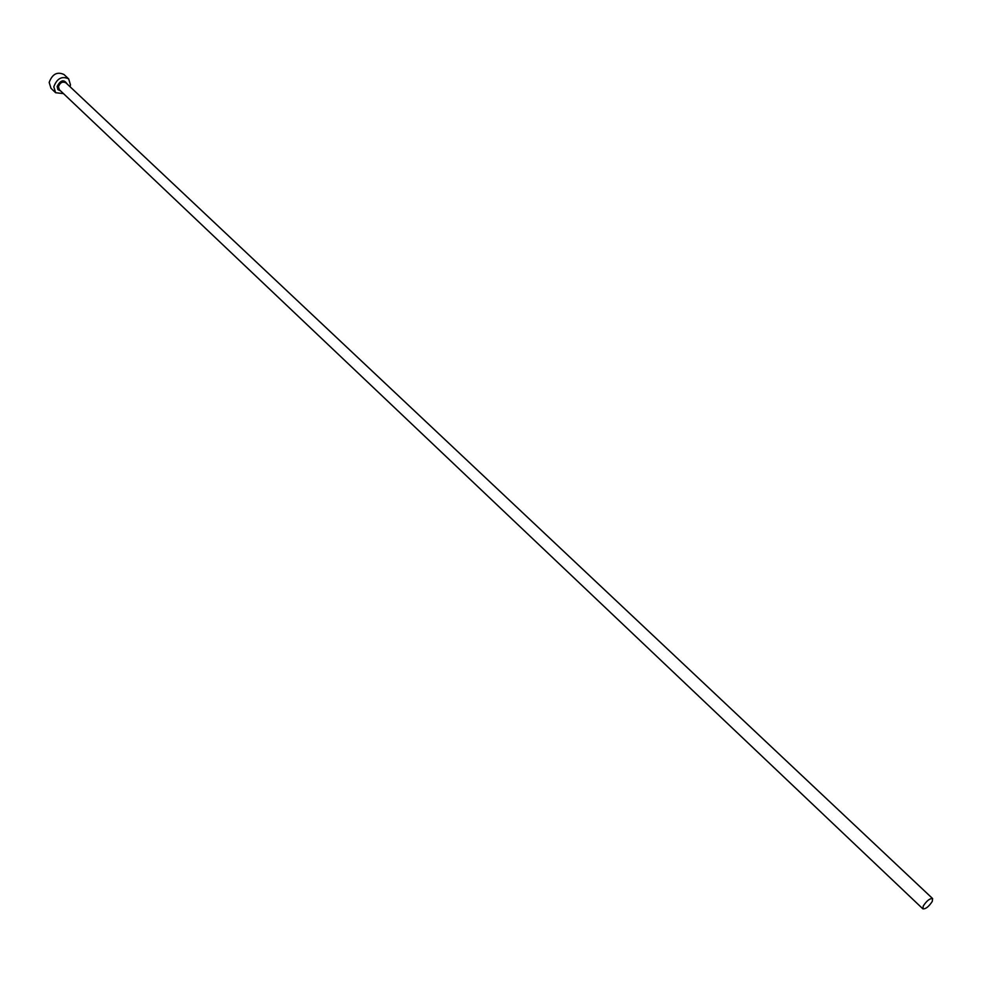 <?xml version="1.0" encoding="UTF-8"?>
<svg xmlns="http://www.w3.org/2000/svg" width="982" height="982" viewBox="0 0 982 982"><rect width="100%" height="100%" fill="white"/><g stroke="black" fill="none" stroke-linecap="round" stroke-linejoin="round"><path stroke-width="1.47" d="M932.274 901.415L932.618 898.567C929.807 898.309 926.677 900.801 923.227 906.042L922.896 908.866C925.695 909.136 928.825 906.644 932.274 901.415M70.029 86.711L70.483 84.857L68.654 78.879C61.94 75.761 56.981 78.4 53.801 86.797L55.606 92.701L63.486 93.634M68.654 78.879L64.002 74.522C57.287 71.391 52.341 74.018 49.174 82.402L50.99 88.306L55.606 92.701M60.663 90.945L57.889 89.571L57.152 86.404C60.626 79.947 63.965 79.149 67.193 84.035M932.618 898.567L65.892 82.807C62.529 81.236 60.049 82.549 58.454 86.747L59.362 89.706L922.896 908.866"/></g></svg>
